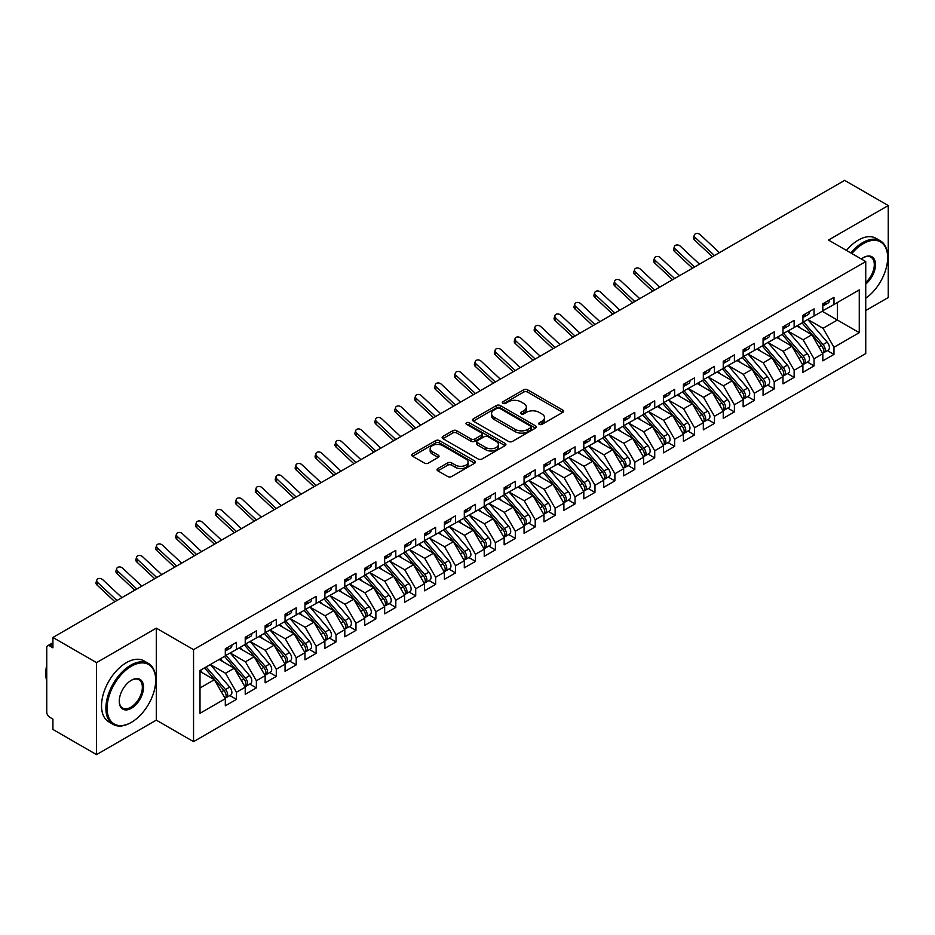 <?xml version="1.0" encoding="UTF-8"?>
<svg xmlns="http://www.w3.org/2000/svg" width="935" height="935" viewBox="0 0 935 935"><rect width="100%" height="100%" fill="white"/><g stroke="black" fill="none" stroke-linecap="round" stroke-linejoin="round"><path stroke-width="1.4" d="M539.261 424.35A1.94 1.122 0 0 0 541.996 424.35L562.765 412.358A2.77 1.601 0 0 0 563.571 411.236A2.77 1.601 0 0 0 562.765 410.103L527.574 389.79A2.77 1.601 0 0 0 523.67 389.79L502.89 401.781A1.94 1.122 0 0 0 502.329 402.564A1.94 1.122 0 0 0 502.89 403.359A1.94 1.122 0 0 0 505.636 403.359L508.324 401.805A8.847 5.107 0 0 1 520.83 401.805L523.764 403.499A8.847 5.107 0 0 1 526.358 407.111A8.847 5.107 0 0 1 523.764 410.722L521.075 412.277A1.94 1.122 0 0 0 520.514 413.071A1.94 1.122 0 0 0 521.075 413.854A1.94 1.122 0 0 0 523.81 413.854L526.499 412.3A8.847 5.107 0 0 1 539.016 412.3L541.949 413.995A8.847 5.107 0 0 1 544.532 417.606A8.847 5.107 0 0 1 541.949 421.217L539.261 422.772A1.94 1.122 0 0 0 538.689 423.567A1.94 1.122 0 0 0 539.261 424.35L539.261 422.772M437.837 468.575A2.77 1.601 0 0 0 437.031 469.697A2.77 1.601 0 0 0 437.837 470.831L447.713 476.523A2.77 1.601 0 0 0 451.628 476.523L474.7 463.211A2.77 1.601 0 0 0 475.506 462.077A2.77 1.601 0 0 0 474.7 460.955L439.508 440.63A2.77 1.601 0 0 0 435.593 440.63L412.522 453.954A2.77 1.601 0 0 0 411.716 455.088A2.77 1.601 0 0 0 412.522 456.21L424.455 463.094A2.77 1.601 0 0 0 428.359 463.094L438.234 457.402A2.77 1.601 0 0 0 439.041 456.268A2.77 1.601 0 0 0 438.234 455.135L432.321 451.722A7.398 4.266 0 0 1 430.158 448.707A7.398 4.266 0 0 1 434.717 444.756A7.398 4.266 0 0 1 442.781 445.691L465.946 459.062A7.398 4.266 0 0 1 468.108 462.077A7.398 4.266 0 0 1 463.55 466.027A7.398 4.266 0 0 1 455.485 465.104L451.628 462.872A2.77 1.601 0 0 0 447.713 462.872L437.837 468.575L437.837 470.831M865.74 310.537L888.25 297.54L888.25 205.548L844.632 180.373L52.921 637.46L52.921 647.803L49.742 645.968A4.231 2.443 -120 0 0 47.627 645.758A4.231 2.443 -120 0 0 46.75 647.686L46.75 712.084A4.231 2.443 -120 0 0 49.742 717.262L52.921 719.097L52.921 729.452L96.539 754.627L156.297 720.137L193.545 741.642L193.545 649.65L156.297 628.145L96.539 662.635L52.921 637.46M888.25 205.548L828.503 240.05L865.74 261.555L193.545 649.65M508.511 441.425A2.77 1.601 0 0 0 512.427 441.425L535.498 428.101A2.77 1.601 0 0 0 536.304 426.979A2.77 1.601 0 0 0 535.498 425.846L500.307 405.533A2.77 1.601 0 0 0 496.392 405.533L473.32 418.857A2.77 1.601 0 0 0 472.514 419.979A2.77 1.601 0 0 0 473.32 421.112L508.511 441.425M467.36 424.77A1.94 1.122 0 0 1 469.323 425.051L469.323 422.749L505.099 443.4A2.77 1.601 0 0 1 505.905 444.534A2.77 1.601 0 0 1 505.099 445.656L482.028 458.98A2.77 1.601 0 0 1 478.112 458.98L442.921 438.655L442.921 436.4A2.77 1.601 0 0 0 442.115 437.533A2.77 1.601 0 0 0 442.921 438.655M442.921 436.4L452.797 430.708A2.77 1.601 0 0 1 456.712 430.708L470.983 438.947A2.77 1.601 0 0 0 474.886 438.947L481.443 435.161A2.77 1.601 0 0 0 482.25 434.027A2.77 1.601 0 0 0 481.443 432.905L466.577 424.326A1.94 1.122 0 0 1 466.016 423.532A1.94 1.122 0 0 1 467.208 422.503A1.94 1.122 0 0 1 469.323 422.749M193.545 741.642L865.74 353.547L865.74 261.555M822.227 311.285L859.265 332.673L859.265 289.897L833.973 304.506L833.973 297.365L822.823 303.805L822.823 310.934L814.058 315.995L814.058 308.866L802.908 315.305L802.908 322.435L794.142 327.495L794.142 320.366L782.992 326.806L782.992 333.935L774.227 338.996L774.227 331.867L763.065 338.306L763.065 345.436L754.311 350.496L754.311 343.367L743.15 349.807L743.15 356.936L734.396 361.997L734.396 354.868L723.234 361.307L723.234 368.437L714.469 373.497L714.469 366.368L703.319 372.808L703.319 379.937L694.553 384.998L694.553 377.869L683.403 384.308L683.403 391.438L674.638 396.498L674.638 389.369L663.488 395.797L663.488 402.938L654.722 407.987L654.722 400.858L643.572 407.298L643.572 414.427L634.807 419.488L634.807 412.358L623.645 418.798L623.645 425.928L614.891 430.988L614.891 423.859L603.729 430.299L603.729 437.428L594.976 442.489L594.976 435.359L583.814 441.799L583.814 448.929L575.048 453.989L575.048 446.86L563.899 453.3L563.899 460.429L555.133 465.49L555.133 458.36L543.983 464.8L543.983 471.93L535.217 476.99L535.217 469.861L524.067 476.301L524.067 483.43L515.302 488.491L515.302 481.361L504.152 487.801L504.152 494.931L495.386 499.98L495.386 492.85L484.225 499.29L484.225 506.419L475.471 511.48L475.471 504.351L464.309 510.791L464.309 517.92L455.555 522.981L455.555 515.851L444.394 522.291L444.394 529.42L435.628 534.481L435.628 527.352L424.478 533.792L424.478 540.921L415.713 545.982L415.713 538.852L404.563 545.292L404.563 552.421L395.797 557.482L395.797 550.353L384.647 556.792L384.647 563.922L375.882 568.983L375.882 561.853L364.732 568.293L364.732 575.422L355.966 580.483L355.966 573.354L344.805 579.793L344.805 586.923L336.051 591.972L336.051 584.842L324.889 591.282L324.889 598.412L316.135 603.472L316.135 596.343L304.974 602.783L304.974 609.912L296.208 614.973L296.208 607.844L285.058 614.283L285.058 621.413L276.293 626.473L276.293 619.344L265.143 625.784L265.143 632.913L256.377 637.974L256.377 630.844L245.227 637.284L245.227 644.414L236.461 649.474L236.461 642.345L225.312 648.785L225.312 655.914L200.008 670.512L200.008 713.288L225.312 698.69L214.349 679.71L200.008 671.435M859.265 332.673L833.973 347.282L823.022 328.302L807.887 319.56M827.358 350.59L833.973 354.412L833.973 347.282M833.973 354.412L822.823 360.852L822.823 353.722L814.058 358.771L803.107 339.802L787.971 331.06M807.443 362.079L814.058 365.901L814.058 358.771M814.058 365.901L802.908 372.34L802.908 365.211L794.142 370.272L783.191 351.303L768.044 342.561L787.387 365.141L783.203 367.56A5.633 3.249 60 0 1 785.377 372.913A5.633 3.249 60 0 1 784.208 375.496A5.633 3.249 60 0 1 783.296 375.753M787.527 373.579L794.142 377.401L794.142 370.272M794.142 377.401L782.992 383.841L782.992 376.712L774.227 381.772L763.276 362.803L748.129 354.061L767.471 376.641L763.287 379.061A5.633 3.249 60 0 1 765.461 384.414A5.633 3.249 60 0 1 764.292 386.996A5.633 3.249 60 0 1 763.381 387.254M767.6 385.08L774.227 388.902L774.227 381.772M774.227 388.902L763.065 395.341L763.065 388.212L754.311 393.273L743.348 374.304L728.213 365.562L747.556 388.142L743.372 390.561A5.633 3.249 60 0 1 745.546 395.914A5.633 3.249 60 0 1 744.377 398.497A5.633 3.249 60 0 1 743.465 398.754M747.684 396.58L754.311 400.402L754.311 393.273M754.311 400.402L743.15 406.842L743.15 399.712L734.396 404.773L723.433 385.804L708.298 377.062M727.769 408.081L734.396 411.903L734.396 404.773M734.396 411.903L723.234 418.342L723.234 411.213L714.469 416.274L703.517 397.293L688.382 388.563M707.853 419.581L714.469 423.403L714.469 416.274M714.469 423.403L703.319 429.843L703.319 422.714L694.553 427.774L683.602 408.794L668.467 400.063L687.798 422.643L683.614 425.051A5.633 3.249 60 0 1 685.787 430.416A5.633 3.249 60 0 1 684.63 432.987A5.633 3.249 60 0 1 683.719 433.256M687.938 431.082L694.553 434.904L694.553 427.774M694.553 434.904L683.403 441.343L683.403 434.214L674.638 439.275L663.686 420.294L648.551 411.552L667.882 434.144L663.698 436.551A5.633 3.249 60 0 1 665.872 441.904A5.633 3.249 60 0 1 664.703 444.487A5.633 3.249 60 0 1 663.792 444.744M668.022 442.582L674.638 446.404L674.638 439.275M674.638 446.404L663.488 452.844L663.488 445.714L654.722 450.763L643.771 431.795L628.624 423.052M648.107 454.071L654.722 457.893L654.722 450.763M654.722 457.893L643.572 464.333L643.572 457.203L634.807 462.264L623.855 443.295L608.708 434.553L628.051 457.145L623.867 459.552A5.633 3.249 60 0 1 626.041 464.905A5.633 3.249 60 0 1 624.872 467.488A5.633 3.249 60 0 1 623.961 467.745M628.18 465.572L634.807 469.393L634.807 462.264M634.807 469.393L623.645 475.833L623.645 468.704L614.891 473.764L603.928 454.796L588.793 446.053M608.264 477.072L614.891 480.894L614.891 473.764M614.891 480.894L603.729 487.334L603.729 480.204L594.976 485.265L584.013 466.296L568.877 457.554M588.349 488.573L594.976 492.394L594.976 485.265M594.976 492.394L583.814 498.834L583.814 491.705L575.048 496.766L564.097 477.797L548.962 469.054L568.293 491.635L564.109 494.054A5.633 3.249 60 0 1 566.294 499.407A5.633 3.249 60 0 1 565.126 501.99A5.633 3.249 60 0 1 564.214 502.247M568.433 500.073L575.048 503.895L575.048 496.766M575.048 503.895L563.899 510.335L563.899 503.205L555.133 508.266L544.182 489.285L529.046 480.555M548.518 511.574L555.133 515.395L555.133 508.266M555.133 515.395L543.983 521.835L543.983 514.706L535.217 519.767L524.266 500.786L509.131 492.055L528.462 514.636L524.278 517.055A5.633 3.249 60 0 1 526.452 522.408A5.633 3.249 60 0 1 525.283 524.979A5.633 3.249 60 0 1 524.371 525.248M528.602 523.074L535.217 526.896L535.217 519.767M535.217 526.896L524.067 533.336L524.067 526.206L515.302 531.267L504.351 512.286L489.204 503.544L508.546 526.136L504.362 528.544A5.633 3.249 60 0 1 506.536 533.897A5.633 3.249 60 0 1 505.367 536.48A5.633 3.249 60 0 1 504.456 536.737M508.687 534.575L515.302 538.396L515.302 531.267M515.302 538.396L504.152 544.836L504.152 537.707L495.386 542.767L484.435 523.787L469.288 515.045M488.76 546.063L495.386 549.897L495.386 542.767M495.386 549.897L484.225 556.325L484.225 549.196L475.471 554.256L464.508 535.288L449.373 526.545M468.844 557.564L475.471 561.386L475.471 554.256M475.471 561.386L464.309 567.825L464.309 560.696L455.555 565.757L444.592 546.788L429.457 538.046L448.788 560.626L444.616 563.045A5.633 3.249 60 0 1 446.79 568.398A5.633 3.249 60 0 1 445.621 570.981A5.633 3.249 60 0 1 444.709 571.238M448.929 569.064L455.555 572.886L455.555 565.757M455.555 572.886L444.394 579.326L444.394 572.197L435.628 577.257L424.677 558.288L409.542 549.546L428.873 572.126L424.689 574.546A5.633 3.249 60 0 1 426.874 579.899A5.633 3.249 60 0 1 425.705 582.482A5.633 3.249 60 0 1 424.794 582.739M429.013 580.565L435.628 584.387L435.628 577.257M435.628 584.387L424.478 590.827L424.478 583.697L415.713 588.758L404.761 569.789L389.626 561.047L408.957 583.627L404.773 586.046A5.633 3.249 60 0 1 406.947 591.399A5.633 3.249 60 0 1 405.79 593.982A5.633 3.249 60 0 1 404.878 594.239M409.098 592.065L415.713 595.887L415.713 588.758M415.713 595.887L404.563 602.327L404.563 595.198L395.797 600.258L384.846 581.278L369.711 572.547M389.182 603.566L395.797 607.388L395.797 600.258M395.797 607.388L384.647 613.827L384.647 606.698L375.882 611.759L364.93 592.778L349.783 584.048M369.267 615.066L375.882 618.888L375.882 611.759M375.882 618.888L364.732 625.328L364.732 618.199L355.966 623.259L345.015 604.279L329.868 595.537M349.339 626.567L355.966 630.389L355.966 623.259M355.966 630.389L344.805 636.828L344.805 629.699L336.051 634.76L325.088 615.779L309.952 607.037L329.295 629.629L325.111 632.037A5.633 3.249 60 0 1 327.285 637.389A5.633 3.249 60 0 1 326.116 639.972A5.633 3.249 60 0 1 325.205 640.23M329.424 638.067L336.051 641.889L336.051 634.76M336.051 641.889L324.889 648.329L324.889 641.188L316.135 646.249L305.172 627.28L290.037 618.538L309.368 641.129L305.196 643.537A5.633 3.249 60 0 1 307.37 648.89A5.633 3.249 60 0 1 306.201 651.473A5.633 3.249 60 0 1 305.289 651.73M309.508 649.556L316.135 653.378L316.135 646.249M316.135 653.378L304.974 659.818L304.974 652.688L296.208 657.749L285.257 638.78L270.121 630.038M289.593 661.057L296.208 664.878L296.208 657.749M296.208 664.878L285.058 671.318L285.058 664.189L276.293 669.25L265.341 650.281L250.206 641.539M269.677 672.557L276.293 676.379L276.293 669.25M276.293 676.379L265.143 682.819L265.143 675.689L256.377 680.75L245.426 661.781L230.29 653.039M249.762 684.058L256.377 687.879L256.377 680.75M256.377 687.879L245.227 694.319L245.227 687.19L236.461 692.251L225.51 673.27L210.363 664.54M229.846 695.558L236.461 699.38L236.461 692.251M236.461 699.38L225.312 705.82L225.312 698.69M225.312 655.68L236.461 649.474M200.008 687.996L214.349 679.71M245.227 644.18L256.377 637.974M225.51 673.27L234.264 668.221L219.129 659.479M245.227 687.19L234.264 668.221M265.143 632.679L276.293 626.473M245.426 661.781L254.191 656.721L239.044 647.978M265.143 675.689L254.191 656.721M285.058 621.191L296.208 614.973M265.341 650.281L274.107 645.22L258.972 636.478M285.058 664.189L274.107 645.22M304.974 609.69L316.135 603.472M285.257 638.78L294.022 633.72L278.887 624.977M304.974 652.688L294.022 633.72M324.889 598.19L336.051 591.972M305.172 627.28L313.938 622.219L298.803 613.477M324.889 641.188L313.938 622.219M344.805 586.689L355.966 580.483M325.088 615.779L333.853 610.719L318.718 601.976M344.805 629.699L333.853 610.719M364.732 575.189L375.882 568.983M345.015 604.279L353.769 599.218L338.634 590.488M364.732 618.199L353.769 599.218M384.647 563.688L395.797 557.482M364.93 592.778L373.684 587.718L358.549 578.987M384.647 606.698L373.684 587.718M404.563 552.188L415.713 545.982M384.846 581.278L393.612 576.229L378.465 567.487M404.563 595.198L393.612 576.229M424.478 540.687L435.628 534.481M404.761 569.789L413.527 564.728L398.392 555.986M424.478 583.697L413.527 564.728M444.394 529.187L455.555 522.981M424.677 558.288L433.443 553.228L418.307 544.486M444.394 572.197L433.443 553.228M464.309 517.698L475.471 511.48M444.592 546.788L453.358 541.727L438.223 532.985M464.309 560.696L453.358 541.727M484.225 506.197L495.386 499.98M464.508 535.288L473.274 530.227L458.138 521.485M484.225 549.196L473.274 530.227M504.152 494.697L515.302 488.491M484.435 523.787L493.189 518.726L478.054 509.984M504.152 537.707L493.189 518.726M524.067 483.196L535.217 476.99M504.351 512.286L513.105 507.226L497.969 498.495M524.067 526.206L513.105 507.226M543.983 471.696L555.133 465.49M524.266 500.786L533.032 495.725L517.885 486.995M543.983 514.706L533.032 495.725M563.899 460.195L575.048 453.989M544.182 489.285L552.947 484.236L537.812 475.494M563.899 503.205L552.947 484.236M583.814 448.695L594.976 442.489M564.097 477.797L572.863 472.736L557.727 463.994M583.814 491.705L572.863 472.736M603.729 437.194L614.891 430.988M584.013 466.296L592.778 461.235L577.643 452.493M603.729 480.204L592.778 461.235M623.645 425.705L634.807 419.488M603.928 454.796L612.694 449.735L597.558 440.993M623.645 468.704L612.694 449.735M643.572 414.205L654.722 407.987M623.855 443.295L632.609 438.234L617.474 429.492M643.572 457.203L632.609 438.234M663.488 402.704L674.638 396.498M643.771 431.795L652.525 426.734L637.389 417.992M663.488 445.714L652.525 426.734M683.403 391.204L694.553 384.998M663.686 420.294L672.452 415.233L657.305 406.503M683.403 434.214L672.452 415.233M703.319 379.703L714.469 373.497M683.602 408.794L692.367 403.733L677.232 395.002M703.319 422.714L692.367 403.733M723.234 368.203L734.396 361.997M703.517 397.293L712.283 392.244L697.148 383.502M723.234 411.213L712.283 392.244M743.15 356.702L754.311 350.496M723.433 385.804L732.198 380.744L717.063 372.001M743.15 399.712L732.198 380.744M763.065 345.202L774.227 338.996M743.348 374.304L752.114 369.243L736.979 360.501M763.065 388.212L752.114 369.243M782.992 333.713L794.142 327.495M763.276 362.803L772.029 357.743L756.894 349M782.992 376.712L772.029 357.743M802.908 322.213L814.058 315.995M783.191 351.303L791.945 346.242L776.81 337.5M802.908 365.211L791.945 346.242M822.823 310.712L833.973 304.506M823.022 328.302L837.363 320.027L837.363 302.543L859.265 289.897M803.107 339.802L811.872 334.742L796.725 325.999M822.823 353.722L811.872 334.742M96.539 662.635L96.539 754.627M156.297 720.137L156.297 628.145M540.033 424.63L541.949 423.52A8.847 5.107 0 0 0 544.532 419.908L544.532 417.606M526.358 407.111L526.358 409.413A8.847 5.107 0 0 1 523.764 413.025L521.847 414.135M562.73 412.382L527.574 392.092A2.77 1.601 0 0 0 523.67 392.092L503.673 403.628M535.463 428.125L500.307 407.835A2.77 1.601 0 0 0 496.392 407.835L473.367 421.136M530.612 427.762A1.94 1.122 0 0 0 531.173 426.979A1.94 1.122 0 0 0 530.612 426.185L499.722 408.35A1.94 1.122 0 0 0 496.976 408.35L494.147 409.986A8.847 5.107 0 0 0 491.553 413.597A8.847 5.107 0 0 0 494.147 417.22L515.255 429.41A8.847 5.107 0 0 0 527.772 429.41L530.612 427.762L530.612 430.065A1.94 1.122 0 0 0 531.173 429.282L531.173 426.979M491.553 413.597L491.553 415.9A8.847 5.107 0 0 0 494.147 419.511L494.147 417.22M530.612 430.065L527.772 431.701A8.847 5.107 0 0 1 515.255 431.701L494.147 419.511M442.956 438.679L452.797 432.998L452.797 430.708M482.25 434.027L482.25 436.329A2.77 1.601 0 0 1 481.443 437.463L474.886 441.238A2.77 1.601 0 0 1 470.983 441.238L456.712 432.998A2.77 1.601 0 0 0 452.797 432.998M469.323 425.051L505.052 445.679M485.791 447.491A7.398 4.266 0 0 0 493.844 448.414A7.398 4.266 0 0 0 498.413 444.476A7.398 4.266 0 0 0 496.251 441.449L488.082 436.738A2.77 1.601 0 0 0 484.178 436.738L477.621 440.525A2.77 1.601 0 0 0 476.815 441.647A2.77 1.601 0 0 0 477.621 442.781L485.791 447.491L485.791 449.793A7.398 4.266 0 0 0 493.844 450.717A7.398 4.266 0 0 0 498.413 446.778L498.413 444.476M476.815 441.647L476.815 443.95A2.77 1.601 0 0 0 477.621 445.083L477.621 442.781M485.791 449.793L477.621 445.083M468.108 462.077L468.108 464.379A7.398 4.266 0 0 1 463.55 468.33A7.398 4.266 0 0 1 455.485 467.395L451.628 465.174A2.77 1.601 0 0 0 447.713 465.174L437.884 470.854M430.158 448.707L430.158 451.009A7.398 4.266 0 0 0 432.321 454.024L432.321 451.722M438.234 455.135L438.234 457.402L432.321 454.024M474.653 463.234L439.508 442.933A2.77 1.601 0 0 0 435.593 442.933L412.557 456.233M803.679 321.991L823.034 344.559A5.633 3.249 60 0 1 825.208 349.912A5.633 3.249 60 0 1 824.051 352.495L828.223 350.076A5.633 3.249 -120 0 0 829.392 347.504A5.633 3.249 -120 0 0 827.218 342.152L807.863 319.583M824.051 352.495A5.633 3.249 60 0 1 823.139 352.752M802.078 322.914L821.444 345.483A5.633 3.249 60 0 1 823.618 350.835A5.633 3.249 60 0 1 822.601 353.325M800.196 328.01L797.906 325.333M822.823 306.002A5.633 3.249 -120 0 0 823.618 303.7A5.633 3.249 -120 0 0 823.606 303.361M823.139 305.616A5.633 3.249 -120 0 0 824.051 305.359A5.633 3.249 -120 0 0 825.208 302.776A5.633 3.249 -120 0 0 825.196 302.437M829.38 300.018A5.633 3.249 60 0 1 829.392 300.369A5.633 3.249 60 0 1 828.223 302.94L824.051 305.359M719.424 252.66L700.186 234.662A3.518 2.548 17.6 0 0 696.785 233.458A3.518 2.548 17.6 0 0 694.343 235.036A3.518 2.548 17.6 0 0 695.208 237.537L694.448 239.956A3.518 2.548 -162.4 0 1 693.583 237.455L694.343 235.036M714.445 255.535L695.208 237.537M694.448 239.956L712.376 256.728M783.764 333.491L803.118 356.06A5.633 3.249 60 0 1 805.292 361.413A5.633 3.249 60 0 1 804.123 363.995L808.308 361.576A5.633 3.249 -120 0 0 809.476 359.005A5.633 3.249 -120 0 0 807.302 353.652L787.936 331.083M804.123 363.995A5.633 3.249 60 0 1 803.212 364.253M782.163 334.414L801.529 356.983A5.633 3.249 60 0 1 803.703 362.336A5.633 3.249 60 0 1 802.674 364.825M780.281 339.499L777.978 336.822M784.208 375.496L788.392 373.077A5.633 3.249 -120 0 0 789.561 370.505A5.633 3.249 -120 0 0 787.387 365.141M762.247 345.915L781.613 368.483A5.633 3.249 60 0 1 783.787 373.836A5.633 3.249 60 0 1 782.759 376.326M760.365 350.999L758.063 348.323M763.837 344.992L783.203 367.56M764.292 386.996L768.476 384.577A5.633 3.249 -120 0 0 769.645 381.994A5.633 3.249 -120 0 0 767.471 376.641M742.332 357.415L761.698 379.984A5.633 3.249 60 0 1 763.872 385.337A5.633 3.249 60 0 1 762.843 387.826M740.438 362.5L738.147 359.823M743.921 356.492L763.287 379.061M744.377 398.497L748.561 396.078A5.633 3.249 -120 0 0 749.73 393.495A5.633 3.249 -120 0 0 747.556 388.142M722.416 368.904L741.771 391.484A5.633 3.249 60 0 1 743.944 396.837A5.633 3.249 60 0 1 742.928 399.315M720.523 374L718.232 371.324M724.006 367.993L743.372 390.561M802.908 317.503A5.633 3.249 -120 0 0 803.703 315.2A5.633 3.249 -120 0 0 803.691 314.861M803.212 317.117A5.633 3.249 -120 0 0 804.123 316.86A5.633 3.249 -120 0 0 805.292 314.277A5.633 3.249 -120 0 0 805.28 313.938M809.465 311.519A5.633 3.249 60 0 1 809.476 311.869A5.633 3.249 60 0 1 808.308 314.44L804.123 316.86M699.509 264.161L680.271 246.162A3.518 2.548 17.6 0 0 676.87 244.958A3.518 2.548 17.6 0 0 674.427 246.536A3.518 2.548 17.6 0 0 675.292 249.037L674.532 251.457A3.518 2.548 -162.4 0 1 673.656 248.944L674.427 246.536M694.518 267.036L675.292 249.037M674.532 251.457L692.449 268.228M782.992 329.003A5.633 3.249 -120 0 0 783.787 326.701A5.633 3.249 -120 0 0 783.775 326.35M783.296 328.617A5.633 3.249 -120 0 0 784.208 328.36A5.633 3.249 -120 0 0 785.377 325.777A5.633 3.249 -120 0 0 785.365 325.438M789.549 323.019A5.633 3.249 60 0 1 789.561 323.358A5.633 3.249 60 0 1 788.392 325.941L784.208 328.36M679.581 275.661L660.355 257.663A3.518 2.548 17.6 0 0 656.954 256.459A3.518 2.548 17.6 0 0 654.512 258.037A3.518 2.548 17.6 0 0 655.377 260.538L654.605 262.957A3.518 2.548 -162.4 0 1 653.74 260.444L654.512 258.037M674.603 278.525L655.377 260.538M654.605 262.957L672.534 279.729M763.065 340.492A5.633 3.249 -120 0 0 763.872 338.201A5.633 3.249 -120 0 0 763.86 337.851M763.381 340.118A5.633 3.249 -120 0 0 764.292 339.861A5.633 3.249 -120 0 0 765.461 337.278A5.633 3.249 -120 0 0 765.449 336.939M769.634 334.52A5.633 3.249 60 0 1 769.645 334.859A5.633 3.249 60 0 1 768.476 337.442L764.292 339.861M659.666 287.15L640.44 269.163A3.518 2.548 17.6 0 0 637.039 267.959A3.518 2.548 17.6 0 0 634.596 269.537A3.518 2.548 17.6 0 0 635.461 272.038L634.69 274.446A3.518 2.548 -162.4 0 1 633.825 271.945L634.596 269.537M654.687 290.025L635.461 272.038M634.69 274.446L652.618 291.229M743.15 351.992A5.633 3.249 -120 0 0 743.944 349.702A5.633 3.249 -120 0 0 743.944 349.351M743.465 351.618A5.633 3.249 -120 0 0 744.377 351.361A5.633 3.249 -120 0 0 745.546 348.778A5.633 3.249 -120 0 0 745.534 348.428M749.718 346.02A5.633 3.249 60 0 1 749.73 346.359A5.633 3.249 60 0 1 748.561 348.942L744.377 351.361M639.75 298.651L620.524 280.664A3.518 2.548 17.6 0 0 617.123 279.46A3.518 2.548 17.6 0 0 614.681 281.038A3.518 2.548 17.6 0 0 615.546 283.539L614.774 285.946A3.518 2.548 -162.4 0 1 613.909 283.445L614.681 281.038M634.771 301.526L615.546 283.539M614.774 285.946L632.703 302.718M865.74 298.218A34.361 19.845 120 0 0 887.654 257.639A34.361 19.845 120 0 0 863.356 243.614A34.361 19.845 120 0 0 851.89 253.549M850.85 252.953A35.214 20.325 -60 0 1 862.76 242.574A35.214 20.325 -60 0 1 880.361 240.833A35.214 20.325 -60 0 1 887.654 256.95A35.214 20.325 -60 0 1 887.654 257.3M861.334 259.007A17.181 9.923 -60 0 1 863.356 257.639L863.356 257.639A17.181 9.923 -60 0 1 875.44 263.308A17.181 9.923 -60 0 1 865.74 284.041M846.467 250.428A35.214 20.325 -60 0 1 858.377 240.05A35.214 20.325 -60 0 1 875.978 238.308L880.361 240.833M865.74 282.487A16.339 9.432 120 0 0 873.909 268.333A16.339 9.432 120 0 0 870.929 257.183A16.339 9.432 120 0 0 863.052 257.826M130.806 722.662L131.403 722.323A34.361 19.845 120 0 0 155.701 680.236A34.361 19.845 120 0 0 131.403 666.199A34.361 19.845 120 0 0 107.104 708.286A34.361 19.845 120 0 0 131.403 722.323L130.795 722.662A35.214 20.325 -60 0 1 130.795 722.662A35.214 20.325 -60 0 1 113.193 724.403A35.214 20.325 -60 0 1 107.794 696.189A35.214 20.325 -60 0 1 130.795 665.171A35.214 20.325 -60 0 1 148.408 663.429A35.214 20.325 -60 0 1 155.701 679.546A35.214 20.325 -60 0 1 155.701 679.885M131.403 708.286A17.181 9.923 -60 0 1 119.248 701.273A17.181 9.923 -60 0 1 131.403 680.236L131.403 680.236A17.181 9.923 -60 0 1 143.546 687.248A17.181 9.923 -60 0 1 131.403 708.286M119.248 700.923A16.339 9.432 120 0 0 122.637 708.064A16.339 9.432 120 0 0 130.795 707.257A16.339 9.432 120 0 0 141.477 692.858A16.339 9.432 120 0 0 138.964 679.768A16.339 9.432 120 0 0 131.099 680.411M113.193 724.403L108.811 721.878A35.214 20.325 -60 0 1 103.423 693.665A35.214 20.325 -60 0 1 126.424 662.635A35.214 20.325 -60 0 1 144.025 660.893L148.408 663.429M46.75 681.042A35.214 20.325 -60 0 1 46.75 664.937M704.09 379.493L723.456 402.062A5.633 3.249 60 0 1 725.63 407.415A5.633 3.249 60 0 1 724.461 409.986L728.646 407.578A5.633 3.249 -120 0 0 729.814 404.995A5.633 3.249 -120 0 0 727.629 399.642L708.274 377.074M724.461 409.986A5.633 3.249 60 0 1 723.55 410.255M702.501 380.405L721.855 402.973A5.633 3.249 60 0 1 724.029 408.338A5.633 3.249 60 0 1 723.012 410.816M700.607 385.5L698.316 382.824M723.234 363.493A5.633 3.249 -120 0 0 724.029 361.19A5.633 3.249 -120 0 0 724.017 360.852M723.55 363.119A5.633 3.249 -120 0 0 724.461 362.85A5.633 3.249 -120 0 0 725.63 360.279A5.633 3.249 -120 0 0 725.618 359.928M729.803 357.521A5.633 3.249 60 0 1 729.814 357.86A5.633 3.249 60 0 1 728.646 360.442L724.461 362.85M619.835 310.151L600.609 292.164A3.518 2.548 17.6 0 0 597.208 290.96A3.518 2.548 17.6 0 0 594.765 292.526A3.518 2.548 17.6 0 0 595.63 295.039L594.859 297.447A3.518 2.548 -162.4 0 1 593.994 294.946L594.765 292.526M614.856 313.026L595.63 295.039M594.859 297.447L612.787 314.218M684.175 390.994L703.529 413.562A5.633 3.249 60 0 1 705.715 418.915A5.633 3.249 60 0 1 704.546 421.486L708.73 419.079A5.633 3.249 -120 0 0 709.887 416.496A5.633 3.249 -120 0 0 707.713 411.143L688.359 388.574M704.546 421.486A5.633 3.249 60 0 1 703.634 421.755M682.585 391.905L701.94 414.474A5.633 3.249 60 0 1 704.113 419.827A5.633 3.249 60 0 1 703.097 422.316M680.692 397.001L678.401 394.325M684.63 432.987L688.803 430.579A5.633 3.249 -120 0 0 689.972 427.996A5.633 3.249 -120 0 0 687.798 422.643M662.658 403.406L682.024 425.974A5.633 3.249 60 0 1 684.198 431.327A5.633 3.249 60 0 1 683.181 433.817M660.776 408.501L658.485 405.825M664.259 402.482L683.614 425.051M664.703 444.487L668.887 442.08A5.633 3.249 -120 0 0 670.056 439.497A5.633 3.249 -120 0 0 667.882 434.144M642.742 414.906L662.109 437.475A5.633 3.249 60 0 1 664.282 442.828A5.633 3.249 60 0 1 663.254 445.317M640.861 420.002L638.558 417.326M644.344 413.983L663.698 436.551M624.416 425.483L643.783 448.052A5.633 3.249 60 0 1 645.956 453.405A5.633 3.249 60 0 1 644.788 455.988L648.972 453.568A5.633 3.249 -120 0 0 650.141 450.997A5.633 3.249 -120 0 0 647.967 445.644L628.601 423.076M644.788 455.988A5.633 3.249 60 0 1 643.876 456.245M622.827 426.407L642.193 448.975A5.633 3.249 60 0 1 644.367 454.328A5.633 3.249 60 0 1 643.338 456.818M620.945 431.491L618.643 428.814M703.319 374.993A5.633 3.249 -120 0 0 704.113 372.691A5.633 3.249 -120 0 0 704.102 372.352M703.634 374.619A5.633 3.249 -120 0 0 704.546 374.351A5.633 3.249 -120 0 0 705.715 371.779A5.633 3.249 -120 0 0 705.703 371.429M709.875 369.021A5.633 3.249 60 0 1 709.887 369.36A5.633 3.249 60 0 1 708.73 371.943L704.546 374.351M599.919 321.652L580.682 303.665A3.518 2.548 17.6 0 0 577.281 302.461A3.518 2.548 17.6 0 0 574.838 304.027A3.518 2.548 17.6 0 0 575.703 306.54L574.943 308.947A3.518 2.548 -162.4 0 1 574.078 306.446L574.838 304.027M594.941 324.527L575.703 306.54M574.943 308.947L592.872 325.719M683.403 386.494A5.633 3.249 -120 0 0 684.198 384.192A5.633 3.249 -120 0 0 684.186 383.853M683.719 386.108A5.633 3.249 -120 0 0 684.63 385.851A5.633 3.249 -120 0 0 685.787 383.268A5.633 3.249 -120 0 0 685.776 382.929M689.96 380.51A5.633 3.249 60 0 1 689.972 380.861A5.633 3.249 60 0 1 688.803 383.443L684.63 385.851M580.004 333.152L560.766 315.165A3.518 2.548 17.6 0 0 557.365 313.961A3.518 2.548 17.6 0 0 554.923 315.527A3.518 2.548 17.6 0 0 555.787 318.04L555.028 320.448A3.518 2.548 -162.4 0 1 554.163 317.947L554.923 315.527M575.025 336.027L555.787 318.04M555.028 320.448L572.956 337.219M663.488 397.994A5.633 3.249 -120 0 0 664.282 395.692A5.633 3.249 -120 0 0 664.271 395.353M663.792 397.609A5.633 3.249 -120 0 0 664.703 397.352A5.633 3.249 -120 0 0 665.872 394.769A5.633 3.249 -120 0 0 665.86 394.43M670.044 392.01A5.633 3.249 60 0 1 670.056 392.361A5.633 3.249 60 0 1 668.887 394.932L664.703 397.352M560.088 344.653L540.851 326.654A3.518 2.548 17.6 0 0 537.45 325.462A3.518 2.548 17.6 0 0 535.007 327.028A3.518 2.548 17.6 0 0 535.872 329.529L535.112 331.948A3.518 2.548 -162.4 0 1 534.236 329.447L535.007 327.028M555.098 347.528L535.872 329.529M535.112 331.948L553.029 348.72M643.572 409.495A5.633 3.249 -120 0 0 644.367 407.192A5.633 3.249 -120 0 0 644.355 406.854M643.876 409.109A5.633 3.249 -120 0 0 644.788 408.852A5.633 3.249 -120 0 0 645.956 406.269A5.633 3.249 -120 0 0 645.945 405.93M650.129 403.511A5.633 3.249 60 0 1 650.141 403.862A5.633 3.249 60 0 1 648.972 406.433L644.788 408.852M540.161 356.153L520.935 338.154A3.518 2.548 17.6 0 0 517.534 336.951A3.518 2.548 17.6 0 0 515.091 338.528A3.518 2.548 17.6 0 0 515.956 341.03L515.185 343.449A3.518 2.548 -162.4 0 1 514.32 340.936L515.091 338.528M535.182 359.028L515.956 341.03M515.185 343.449L533.114 360.22M624.872 467.488L629.056 465.069A5.633 3.249 -120 0 0 630.225 462.498A5.633 3.249 -120 0 0 628.051 457.145M602.911 437.907L622.278 460.476A5.633 3.249 60 0 1 624.451 465.829A5.633 3.249 60 0 1 623.423 468.318M601.018 442.991L598.727 440.315M604.501 436.984L623.867 459.552M584.585 448.484L603.952 471.053A5.633 3.249 60 0 1 606.125 476.406A5.633 3.249 60 0 1 604.957 478.989L609.141 476.569A5.633 3.249 -120 0 0 610.31 473.987A5.633 3.249 -120 0 0 608.136 468.634L588.769 446.065M604.957 478.989A5.633 3.249 60 0 1 604.045 479.246M582.996 449.408L602.35 471.976A5.633 3.249 60 0 1 604.524 477.329A5.633 3.249 60 0 1 603.507 479.819M581.102 454.492L578.812 451.815M564.67 459.985L584.036 482.553A5.633 3.249 60 0 1 586.21 487.906A5.633 3.249 60 0 1 585.041 490.489L589.225 488.07A5.633 3.249 -120 0 0 590.394 485.487A5.633 3.249 -120 0 0 588.208 480.134L568.854 457.566M585.041 490.489A5.633 3.249 60 0 1 584.13 490.746M563.08 460.908L582.435 483.477A5.633 3.249 60 0 1 584.609 488.83A5.633 3.249 60 0 1 583.592 491.319M561.187 465.992L558.896 463.316M565.126 501.99L569.31 499.57A5.633 3.249 -120 0 0 570.467 496.988A5.633 3.249 -120 0 0 568.293 491.635M543.165 472.397L562.519 494.966A5.633 3.249 60 0 1 564.693 500.33A5.633 3.249 60 0 1 563.676 502.808M541.271 477.493L538.981 474.816M544.754 471.485L564.109 494.054M524.839 482.986L544.193 505.554A5.633 3.249 60 0 1 546.367 510.907A5.633 3.249 60 0 1 545.21 513.479L549.383 511.071A5.633 3.249 -120 0 0 550.551 508.488A5.633 3.249 -120 0 0 548.377 503.135L529.023 480.567M545.21 513.479A5.633 3.249 60 0 1 544.299 513.747M523.238 483.898L542.604 506.466A5.633 3.249 60 0 1 544.778 511.819A5.633 3.249 60 0 1 543.761 514.308M521.356 488.993L519.065 486.317M623.645 420.995A5.633 3.249 -120 0 0 624.451 418.693A5.633 3.249 -120 0 0 624.44 418.342M623.961 420.61A5.633 3.249 -120 0 0 624.872 420.353A5.633 3.249 -120 0 0 626.041 417.77A5.633 3.249 -120 0 0 626.029 417.431M630.213 415.011A5.633 3.249 60 0 1 630.225 415.362A5.633 3.249 60 0 1 629.056 417.933L624.872 420.353M520.246 367.654L501.02 349.655A3.518 2.548 17.6 0 0 497.619 348.451A3.518 2.548 17.6 0 0 495.176 350.029A3.518 2.548 17.6 0 0 496.041 352.53L495.269 354.949A3.518 2.548 -162.4 0 1 494.405 352.437L495.176 350.029M515.267 370.529L496.041 352.53M495.269 354.949L513.198 371.721M603.729 432.484A5.633 3.249 -120 0 0 604.524 430.193A5.633 3.249 -120 0 0 604.524 429.843M604.045 432.11A5.633 3.249 -120 0 0 604.957 431.853A5.633 3.249 -120 0 0 606.125 429.27A5.633 3.249 -120 0 0 606.114 428.931M610.298 426.512A5.633 3.249 60 0 1 610.31 426.851A5.633 3.249 60 0 1 609.141 429.434L604.957 431.853M500.33 379.142L481.104 361.155A3.518 2.548 17.6 0 0 477.703 359.952A3.518 2.548 17.6 0 0 475.26 361.529A3.518 2.548 17.6 0 0 476.125 364.031L475.354 366.438A3.518 2.548 -162.4 0 1 474.489 363.937L475.26 361.529M495.351 382.018L476.125 364.031M475.354 366.438L493.283 383.221M583.814 443.985A5.633 3.249 -120 0 0 584.609 441.694A5.633 3.249 -120 0 0 584.597 441.343M584.13 443.611A5.633 3.249 -120 0 0 585.041 443.354A5.633 3.249 -120 0 0 586.21 440.771A5.633 3.249 -120 0 0 586.198 440.42M590.382 438.012A5.633 3.249 60 0 1 590.394 438.351A5.633 3.249 60 0 1 589.225 440.934L585.041 443.354M480.415 390.643L461.189 372.656A3.518 2.548 17.6 0 0 457.788 371.452A3.518 2.548 17.6 0 0 455.345 373.03A3.518 2.548 17.6 0 0 456.21 375.531L455.438 377.939A3.518 2.548 -162.4 0 1 454.574 375.438L455.345 373.03M475.436 393.518L456.21 375.531M455.438 377.939L473.367 394.71M563.899 455.485A5.633 3.249 -120 0 0 564.693 453.183A5.633 3.249 -120 0 0 564.682 452.844M564.214 455.111A5.633 3.249 -120 0 0 565.126 454.842A5.633 3.249 -120 0 0 566.294 452.271A5.633 3.249 -120 0 0 566.283 451.921M570.455 449.513A5.633 3.249 60 0 1 570.467 449.852A5.633 3.249 60 0 1 569.31 452.435L565.126 454.842M460.499 402.143L441.262 384.156A3.518 2.548 17.6 0 0 437.86 382.953A3.518 2.548 17.6 0 0 435.418 384.53A3.518 2.548 17.6 0 0 436.283 387.032L435.523 389.439A3.518 2.548 -162.4 0 1 434.658 386.938L435.418 384.53M455.52 405.019L436.283 387.032M435.523 389.439L453.452 406.211M543.983 466.986A5.633 3.249 -120 0 0 544.778 464.683A5.633 3.249 -120 0 0 544.766 464.344M544.299 466.612A5.633 3.249 -120 0 0 545.21 466.343A5.633 3.249 -120 0 0 546.367 463.772A5.633 3.249 -120 0 0 546.356 463.421M550.54 461.013A5.633 3.249 60 0 1 550.551 461.352A5.633 3.249 60 0 1 549.383 463.935L545.21 466.343M440.584 413.644L421.346 395.657A3.518 2.548 17.6 0 0 417.945 394.453A3.518 2.548 17.6 0 0 415.502 396.019A3.518 2.548 17.6 0 0 416.367 398.532L415.608 400.94A3.518 2.548 -162.4 0 1 414.743 398.439L415.502 396.019M435.605 416.519L416.367 398.532M415.608 400.94L433.536 417.711M525.283 524.979L529.467 522.572A5.633 3.249 -120 0 0 530.636 519.989A5.633 3.249 -120 0 0 528.462 514.636M503.322 495.398L522.688 517.967A5.633 3.249 60 0 1 524.862 523.319A5.633 3.249 60 0 1 523.834 525.809M501.44 500.494L499.138 497.817M504.923 494.475L524.278 517.055M524.067 478.486A5.633 3.249 -120 0 0 524.862 476.184A5.633 3.249 -120 0 0 524.851 475.845M524.371 478.101A5.633 3.249 -120 0 0 525.283 477.843A5.633 3.249 -120 0 0 526.452 475.272A5.633 3.249 -120 0 0 526.44 474.922M530.624 472.502A5.633 3.249 60 0 1 530.636 472.853A5.633 3.249 60 0 1 529.467 475.436L525.283 477.843M420.668 425.144L401.431 407.157A3.518 2.548 17.6 0 0 398.029 405.954A3.518 2.548 17.6 0 0 395.587 407.52A3.518 2.548 17.6 0 0 396.452 410.033L395.692 412.44A3.518 2.548 -162.4 0 1 394.815 409.939L395.587 407.52M415.678 428.02L396.452 410.033M395.692 412.44L413.609 429.212M505.367 536.48L509.552 534.072A5.633 3.249 -120 0 0 510.72 531.489A5.633 3.249 -120 0 0 508.546 526.136M483.407 506.899L502.773 529.467A5.633 3.249 60 0 1 504.947 534.82A5.633 3.249 60 0 1 503.918 537.309M481.525 511.994L479.223 509.318M484.996 505.975L504.362 528.544M504.152 489.987A5.633 3.249 -120 0 0 504.947 487.684A5.633 3.249 -120 0 0 504.935 487.345M504.456 489.601A5.633 3.249 -120 0 0 505.367 489.344A5.633 3.249 -120 0 0 506.536 486.761A5.633 3.249 -120 0 0 506.525 486.422M510.709 484.003A5.633 3.249 60 0 1 510.72 484.353A5.633 3.249 60 0 1 509.552 486.925L505.367 489.344M400.741 436.645L381.515 418.646A3.518 2.548 17.6 0 0 378.114 417.454A3.518 2.548 17.6 0 0 375.671 419.02A3.518 2.548 17.6 0 0 376.536 421.521L375.765 423.941A3.518 2.548 -162.4 0 1 374.9 421.44L375.671 419.02M395.762 439.52L376.536 421.521M375.765 423.941L393.693 440.712M465.081 517.476L484.447 540.044A5.633 3.249 60 0 1 486.621 545.397A5.633 3.249 60 0 1 485.452 547.98L489.636 545.561A5.633 3.249 -120 0 0 490.805 542.99A5.633 3.249 -120 0 0 488.631 537.637L469.265 515.068M485.452 547.98A5.633 3.249 60 0 1 484.54 548.237M463.491 518.399L482.857 540.968A5.633 3.249 60 0 1 485.031 546.32A5.633 3.249 60 0 1 484.003 548.81M461.609 523.483L459.307 520.818M484.225 501.487A5.633 3.249 -120 0 0 485.031 499.185A5.633 3.249 -120 0 0 485.02 498.846M484.54 501.102A5.633 3.249 -120 0 0 485.452 500.844A5.633 3.249 -120 0 0 486.621 498.261A5.633 3.249 -120 0 0 486.609 497.923M490.793 495.503A5.633 3.249 60 0 1 490.805 495.854A5.633 3.249 60 0 1 489.636 498.425L485.452 500.844M380.825 448.145L361.6 430.147A3.518 2.548 17.6 0 0 358.199 428.943A3.518 2.548 17.6 0 0 355.756 430.521A3.518 2.548 17.6 0 0 356.621 433.022L355.849 435.441A3.518 2.548 -162.4 0 1 354.984 432.928L355.756 430.521M375.847 451.021L356.621 433.022M355.849 435.441L373.778 452.213M445.165 528.976L464.531 551.545A5.633 3.249 60 0 1 466.705 556.898A5.633 3.249 60 0 1 465.536 559.481L469.721 557.061A5.633 3.249 -120 0 0 470.889 554.49A5.633 3.249 -120 0 0 468.716 549.137L449.349 526.557M465.536 559.481A5.633 3.249 60 0 1 464.625 559.738M443.576 529.9L462.93 552.468A5.633 3.249 60 0 1 465.116 557.821A5.633 3.249 60 0 1 464.087 560.31M441.682 534.984L439.392 532.307M464.309 512.988A5.633 3.249 -120 0 0 465.116 510.685A5.633 3.249 -120 0 0 465.104 510.335M464.625 512.602A5.633 3.249 -120 0 0 465.536 512.345A5.633 3.249 -120 0 0 466.705 509.762A5.633 3.249 -120 0 0 466.694 509.423M470.878 507.004A5.633 3.249 60 0 1 470.889 507.354A5.633 3.249 60 0 1 469.721 509.926L465.536 512.345M360.91 459.646L341.684 441.647A3.518 2.548 17.6 0 0 338.283 440.443A3.518 2.548 17.6 0 0 335.84 442.021A3.518 2.548 17.6 0 0 336.705 444.522L335.934 446.942A3.518 2.548 -162.4 0 1 335.069 444.429L335.84 442.021M355.931 462.521L336.705 444.522M335.934 446.942L353.862 463.713M445.621 570.981L449.805 568.562A5.633 3.249 -120 0 0 450.974 565.991A5.633 3.249 -120 0 0 448.788 560.626M423.66 541.4L443.015 563.969A5.633 3.249 60 0 1 445.189 569.322A5.633 3.249 60 0 1 444.172 571.811M421.767 546.484L419.476 543.808M425.25 540.477L444.616 563.045M444.394 524.488A5.633 3.249 -120 0 0 445.189 522.186A5.633 3.249 -120 0 0 445.177 521.835M444.709 524.103A5.633 3.249 -120 0 0 445.621 523.845A5.633 3.249 -120 0 0 446.79 521.262A5.633 3.249 -120 0 0 446.778 520.924M450.962 518.504A5.633 3.249 60 0 1 450.974 518.843A5.633 3.249 60 0 1 449.805 521.426L445.621 523.845M340.994 471.135L321.769 453.148A3.518 2.548 17.6 0 0 318.367 451.944A3.518 2.548 17.6 0 0 315.925 453.522A3.518 2.548 17.6 0 0 316.79 456.023L316.018 458.43A3.518 2.548 -162.4 0 1 315.153 455.929L315.925 453.522M336.016 474.01L316.79 456.023M316.018 458.43L333.947 475.214M425.705 582.482L429.89 580.062A5.633 3.249 -120 0 0 431.047 577.479A5.633 3.249 -120 0 0 428.873 572.126M403.745 552.901L423.099 575.469A5.633 3.249 60 0 1 425.273 580.822A5.633 3.249 60 0 1 424.256 583.311M401.851 557.985L399.561 555.308M405.334 551.977L424.689 574.546M424.478 535.977A5.633 3.249 -120 0 0 425.273 533.686A5.633 3.249 -120 0 0 425.261 533.336M424.794 535.603A5.633 3.249 -120 0 0 425.705 535.346A5.633 3.249 -120 0 0 426.874 532.763A5.633 3.249 -120 0 0 426.863 532.412M431.047 530.005A5.633 3.249 60 0 1 431.047 530.344A5.633 3.249 60 0 1 429.89 532.927L425.705 535.346M321.079 482.635L301.841 464.648A3.518 2.548 17.6 0 0 298.44 463.444A3.518 2.548 17.6 0 0 295.998 465.022A3.518 2.548 17.6 0 0 296.863 467.523L296.103 469.931A3.518 2.548 -162.4 0 1 295.238 467.43L295.998 465.022M316.1 485.51L296.863 467.523M296.103 469.931L314.031 486.703M405.79 593.982L409.962 591.563A5.633 3.249 -120 0 0 411.131 588.98A5.633 3.249 -120 0 0 408.957 583.627M383.817 564.389L403.184 586.958A5.633 3.249 60 0 1 405.358 592.322A5.633 3.249 60 0 1 404.341 594.8M381.936 569.485L379.645 566.809M385.419 563.478L404.773 586.046M404.563 547.478A5.633 3.249 -120 0 0 405.358 545.175A5.633 3.249 -120 0 0 405.346 544.836M404.878 547.104A5.633 3.249 -120 0 0 405.79 546.835A5.633 3.249 -120 0 0 406.947 544.264A5.633 3.249 -120 0 0 406.935 543.913M411.119 541.505A5.633 3.249 60 0 1 411.131 541.844A5.633 3.249 60 0 1 409.962 544.427L405.79 546.835M301.163 494.136L281.926 476.149A3.518 2.548 17.6 0 0 278.525 474.945A3.518 2.548 17.6 0 0 276.082 476.523A3.518 2.548 17.6 0 0 276.947 479.024L276.187 481.432A3.518 2.548 -162.4 0 1 275.322 478.93L276.082 476.523M296.185 497.011L276.947 479.024M276.187 481.432L294.116 498.203M365.503 574.978L384.858 597.547A5.633 3.249 60 0 1 387.032 602.9A5.633 3.249 60 0 1 385.863 605.471L390.047 603.063A5.633 3.249 -120 0 0 391.216 600.48A5.633 3.249 -120 0 0 389.042 595.127L369.676 572.559M385.863 605.471A5.633 3.249 60 0 1 384.951 605.74M363.902 575.89L383.268 598.458A5.633 3.249 60 0 1 385.442 603.811A5.633 3.249 60 0 1 384.414 606.301M362.02 580.986L359.718 578.309M384.647 558.978A5.633 3.249 -120 0 0 385.442 556.676A5.633 3.249 -120 0 0 385.43 556.337M384.951 558.604A5.633 3.249 -120 0 0 385.863 558.335A5.633 3.249 -120 0 0 387.032 555.764A5.633 3.249 -120 0 0 387.02 555.413M391.204 553.006A5.633 3.249 60 0 1 391.216 553.345A5.633 3.249 60 0 1 390.047 555.928L385.863 558.335M281.248 505.636L262.01 487.649A3.518 2.548 17.6 0 0 258.609 486.445A3.518 2.548 17.6 0 0 256.167 488.012A3.518 2.548 17.6 0 0 257.031 490.524L256.272 492.932A3.518 2.548 -162.4 0 1 255.395 490.431L256.167 488.012M276.269 508.511L257.031 490.524M256.272 492.932L274.189 509.704M345.576 586.467L364.942 609.047A5.633 3.249 60 0 1 367.116 614.4A5.633 3.249 60 0 1 365.947 616.971L370.131 614.564A5.633 3.249 -120 0 0 371.3 611.981A5.633 3.249 -120 0 0 369.126 606.628L349.76 584.059M365.947 616.971A5.633 3.249 60 0 1 365.036 617.24M343.986 587.39L363.353 609.959A5.633 3.249 60 0 1 365.527 615.312A5.633 3.249 60 0 1 364.498 617.801M342.105 592.486L339.802 589.81M364.732 570.479A5.633 3.249 -120 0 0 365.527 568.176A5.633 3.249 -120 0 0 365.515 567.837M365.036 570.093A5.633 3.249 -120 0 0 365.947 569.836A5.633 3.249 -120 0 0 367.116 567.264A5.633 3.249 -120 0 0 367.104 566.914M371.288 564.506A5.633 3.249 60 0 1 371.3 564.845A5.633 3.249 60 0 1 370.131 567.428L365.947 569.836M261.321 517.137L242.095 499.15A3.518 2.548 17.6 0 0 238.694 497.946A3.518 2.548 17.6 0 0 236.251 499.512A3.518 2.548 17.6 0 0 237.116 502.025L236.345 504.433A3.518 2.548 -162.4 0 1 235.48 501.931L236.251 499.512M256.342 520.012L237.116 502.025M236.345 504.433L254.273 521.204M325.66 597.968L345.027 620.536A5.633 3.249 60 0 1 347.201 625.901A5.633 3.249 60 0 1 346.032 628.472L350.216 626.064A5.633 3.249 -120 0 0 351.385 623.481A5.633 3.249 -120 0 0 349.211 618.128L329.845 595.56M346.032 628.472A5.633 3.249 60 0 1 345.12 628.729M324.071 598.891L343.437 621.459A5.633 3.249 60 0 1 345.611 626.812A5.633 3.249 60 0 1 344.583 629.302M322.189 603.987L319.887 601.31M344.805 581.979A5.633 3.249 -120 0 0 345.611 579.677A5.633 3.249 -120 0 0 345.599 579.338M345.12 581.593A5.633 3.249 -120 0 0 346.032 581.336A5.633 3.249 -120 0 0 347.201 578.753A5.633 3.249 -120 0 0 347.189 578.414M351.373 575.995A5.633 3.249 60 0 1 351.385 576.346A5.633 3.249 60 0 1 350.216 578.917L346.032 581.336M241.405 528.637L222.179 510.639A3.518 2.548 17.6 0 0 218.778 509.446A3.518 2.548 17.6 0 0 216.336 511.013A3.518 2.548 17.6 0 0 217.201 513.514L216.429 515.933A3.518 2.548 -162.4 0 1 215.564 513.432L216.336 511.013M236.426 531.512L217.201 513.514M216.429 515.933L234.358 532.705M326.116 639.972L330.3 637.553A5.633 3.249 -120 0 0 331.469 634.982A5.633 3.249 -120 0 0 329.295 629.629M304.156 610.391L323.51 632.96A5.633 3.249 60 0 1 325.696 638.313A5.633 3.249 60 0 1 324.667 640.802M302.262 615.475L299.971 612.811M305.745 609.468L325.111 632.037M324.889 593.48A5.633 3.249 -120 0 0 325.696 591.177A5.633 3.249 -120 0 0 325.684 590.838M325.205 593.094A5.633 3.249 -120 0 0 326.116 592.837A5.633 3.249 -120 0 0 327.285 590.254A5.633 3.249 -120 0 0 327.273 589.915M331.458 587.496A5.633 3.249 60 0 1 331.469 587.846A5.633 3.249 60 0 1 330.3 590.417L326.116 592.837M221.49 540.138L202.264 522.139A3.518 2.548 17.6 0 0 198.863 520.935A3.518 2.548 17.6 0 0 196.42 522.513A3.518 2.548 17.6 0 0 197.285 525.014L196.514 527.433A3.518 2.548 -162.4 0 1 195.649 524.921L196.42 522.513M216.511 543.013L197.285 525.014M196.514 527.433L214.442 544.205M306.201 651.473L310.385 649.054A5.633 3.249 -120 0 0 311.554 646.482A5.633 3.249 -120 0 0 309.368 641.129M284.24 621.892L303.594 644.46A5.633 3.249 60 0 1 305.768 649.813A5.633 3.249 60 0 1 304.752 652.303M282.347 626.976L280.056 624.299M285.829 620.969L305.196 643.537M304.974 604.98A5.633 3.249 -120 0 0 305.768 602.678A5.633 3.249 -120 0 0 305.757 602.327M305.289 604.594A5.633 3.249 -120 0 0 306.201 604.337A5.633 3.249 -120 0 0 307.37 601.754A5.633 3.249 -120 0 0 307.358 601.415M311.542 598.996A5.633 3.249 60 0 1 311.554 599.347A5.633 3.249 60 0 1 310.385 601.918L306.201 604.337M201.574 551.638L182.348 533.64A3.518 2.548 17.6 0 0 178.947 532.436A3.518 2.548 17.6 0 0 176.505 534.014A3.518 2.548 17.6 0 0 177.369 536.515L176.598 538.934A3.518 2.548 -162.4 0 1 175.733 536.421L176.505 534.014M196.595 554.513L177.369 536.515M176.598 538.934L194.527 555.706M265.914 632.469L285.269 655.038A5.633 3.249 60 0 1 287.454 660.39A5.633 3.249 60 0 1 286.285 662.973L290.469 660.554A5.633 3.249 -120 0 0 291.627 657.983A5.633 3.249 -120 0 0 289.453 652.618L270.098 630.05M286.285 662.973A5.633 3.249 60 0 1 285.374 663.231M264.325 633.392L283.679 655.961A5.633 3.249 60 0 1 285.853 661.314A5.633 3.249 60 0 1 284.836 663.803M262.431 638.476L260.14 635.8M285.058 616.481A5.633 3.249 -120 0 0 285.853 614.178A5.633 3.249 -120 0 0 285.841 613.827M285.374 616.095A5.633 3.249 -120 0 0 286.285 615.838A5.633 3.249 -120 0 0 287.454 613.255A5.633 3.249 -120 0 0 287.442 612.916M291.627 610.497A5.633 3.249 60 0 1 291.627 610.835A5.633 3.249 60 0 1 290.469 613.418L286.285 615.838M181.659 563.127L162.421 545.14A3.518 2.548 17.6 0 0 159.02 543.936A3.518 2.548 17.6 0 0 156.577 545.514A3.518 2.548 17.6 0 0 157.442 548.015L156.683 550.423A3.518 2.548 -162.4 0 1 155.818 547.922L156.577 545.514M176.68 566.002L157.442 548.015M156.683 550.423L174.611 567.206M245.998 643.97L265.353 666.538A5.633 3.249 60 0 1 267.527 671.891A5.633 3.249 60 0 1 266.37 674.474L270.542 672.055A5.633 3.249 -120 0 0 271.711 669.472A5.633 3.249 -120 0 0 269.537 664.119L250.183 641.55M266.37 674.474A5.633 3.249 60 0 1 265.458 674.731M244.397 644.893L263.764 667.461A5.633 3.249 60 0 1 265.937 672.814A5.633 3.249 60 0 1 264.921 675.304M242.516 649.977L240.225 647.301M265.143 627.969A5.633 3.249 -120 0 0 265.937 625.679A5.633 3.249 -120 0 0 265.926 625.328M265.458 627.595A5.633 3.249 -120 0 0 266.37 627.338A5.633 3.249 -120 0 0 267.527 624.755A5.633 3.249 -120 0 0 267.515 624.416M271.699 621.997A5.633 3.249 60 0 1 271.711 622.336A5.633 3.249 60 0 1 270.542 624.919L266.37 627.338M161.743 574.628L142.506 556.641A3.518 2.548 17.6 0 0 139.105 555.437A3.518 2.548 17.6 0 0 136.662 557.015A3.518 2.548 17.6 0 0 137.527 559.516L136.767 561.923A3.518 2.548 -162.4 0 1 135.902 559.422L136.662 557.015M156.764 577.503L137.527 559.516M136.767 561.923L154.696 578.707M226.083 655.47L245.438 678.039A5.633 3.249 60 0 1 247.611 683.391A5.633 3.249 60 0 1 246.443 685.974L250.627 683.555A5.633 3.249 -120 0 0 251.795 680.972A5.633 3.249 -120 0 0 249.622 675.619L230.255 653.051M246.443 685.974A5.633 3.249 60 0 1 245.531 686.232M224.482 656.382L243.848 678.962A5.633 3.249 60 0 1 246.022 684.315A5.633 3.249 60 0 1 244.993 686.793M222.6 661.477L220.298 658.801M245.227 639.47A5.633 3.249 -120 0 0 246.022 637.179A5.633 3.249 -120 0 0 246.01 636.828M245.531 639.096A5.633 3.249 -120 0 0 246.443 638.827A5.633 3.249 -120 0 0 247.611 636.256A5.633 3.249 -120 0 0 247.6 635.905M251.784 633.498A5.633 3.249 60 0 1 251.795 633.837A5.633 3.249 60 0 1 250.627 636.419L246.443 638.827M141.828 586.128L122.59 568.141A3.518 2.548 17.6 0 0 119.189 566.937A3.518 2.548 17.6 0 0 116.746 568.515A3.518 2.548 17.6 0 0 117.611 571.016L116.852 573.424A3.518 2.548 -162.4 0 1 115.975 570.923L116.746 568.515M136.849 589.003L117.611 571.016M116.852 573.424L134.769 590.195M206.156 666.971L225.522 689.539A5.633 3.249 60 0 1 227.696 694.892A5.633 3.249 60 0 1 226.527 697.463L230.711 695.056A5.633 3.249 -120 0 0 231.88 692.473A5.633 3.249 -120 0 0 229.706 687.12L210.34 664.551M226.527 697.463A5.633 3.249 60 0 1 225.615 697.732M204.566 667.882L223.932 690.451A5.633 3.249 60 0 1 226.106 695.804A5.633 3.249 60 0 1 225.078 698.293M202.685 672.978L200.382 670.301M225.312 650.97A5.633 3.249 -120 0 0 226.106 648.668A5.633 3.249 -120 0 0 226.095 648.329M225.615 650.596A5.633 3.249 -120 0 0 226.527 650.328A5.633 3.249 -120 0 0 227.696 647.756A5.633 3.249 -120 0 0 227.684 647.406M231.868 644.998A5.633 3.249 60 0 1 231.88 645.337A5.633 3.249 60 0 1 230.711 647.92L226.527 650.328M121.901 597.629L102.675 579.642A3.518 2.548 17.6 0 0 99.274 578.438A3.518 2.548 17.6 0 0 96.831 580.004A3.518 2.548 17.6 0 0 97.696 582.517L96.924 584.924A3.518 2.548 -162.4 0 1 96.06 582.423L96.831 580.004M116.922 600.504L97.696 582.517M96.924 584.924L114.853 601.696M52.921 644.121L49.742 645.968M541.949 423.52L541.949 421.217M521.075 413.854L521.075 412.277M523.764 413.025L523.764 410.722M502.89 403.359L502.89 401.781M523.67 392.092L523.67 389.79M527.574 392.092L527.574 389.79M562.765 412.358L562.765 410.103M473.32 421.112L473.32 418.857M496.392 407.835L496.392 405.533M500.307 407.835L500.307 405.533M535.498 428.101L535.498 425.846M515.255 431.701L515.255 429.41M527.772 431.701L527.772 429.41M456.712 432.998L456.712 430.708M470.983 441.238L470.983 438.947M474.886 441.238L474.886 438.947M481.443 437.463L481.443 435.161M505.099 445.656L505.099 443.4M447.713 465.174L447.713 462.872M451.628 465.174L451.628 462.872M455.485 467.395L455.485 465.104M412.522 456.21L412.522 453.954M435.593 442.933L435.593 440.63M439.508 442.933L439.508 440.63M474.7 463.211L474.7 460.955M821.444 345.483L818.908 346.943M827.218 342.152L823.034 344.559M801.529 356.983L798.993 358.444M807.302 353.652L803.118 356.06M781.613 368.483L779.077 369.944M761.698 379.984L759.162 381.445M741.771 391.484L739.246 392.945M721.855 402.973L719.331 404.446M727.629 399.642L723.456 402.062M701.94 414.474L699.415 415.935M707.713 411.143L703.529 413.562M682.024 425.974L679.488 427.435M662.109 437.475L659.572 438.936M642.193 448.975L639.657 450.436M647.967 445.644L643.783 448.052M622.278 460.476L619.741 461.937M602.35 471.976L599.826 473.437M608.136 468.634L603.952 471.053M582.435 483.477L579.91 484.938M588.208 480.134L584.036 482.553M562.519 494.966L559.995 496.438M542.604 506.466L540.068 507.927M548.377 503.135L544.193 505.554M522.688 517.967L520.152 519.428M502.773 529.467L500.237 530.928M482.857 540.968L480.321 542.429M488.631 537.637L484.447 540.044M462.93 552.468L460.406 553.929M468.716 549.137L464.531 551.545M443.015 563.969L440.49 565.43M423.099 575.469L420.575 576.93M403.184 586.958L400.647 588.431M383.268 598.458L380.732 599.919M389.042 595.127L384.858 597.547M363.353 609.959L360.817 611.42M369.126 606.628L364.942 609.047M343.437 621.459L340.901 622.92M349.211 618.128L345.027 620.536M323.51 632.96L320.985 634.421M303.594 644.46L301.07 645.921M283.679 655.961L281.154 657.422M289.453 652.618L285.269 655.038M263.764 667.461L261.227 668.922M269.537 664.119L265.353 666.538M243.848 678.962L241.312 680.423M249.622 675.619L245.438 678.039M223.932 690.451L221.396 691.912M229.706 687.12L225.522 689.539M52.921 642.696L47.627 645.758M887.654 257.639L887.654 256.95M155.701 680.236L155.701 679.546"/></g></svg>
